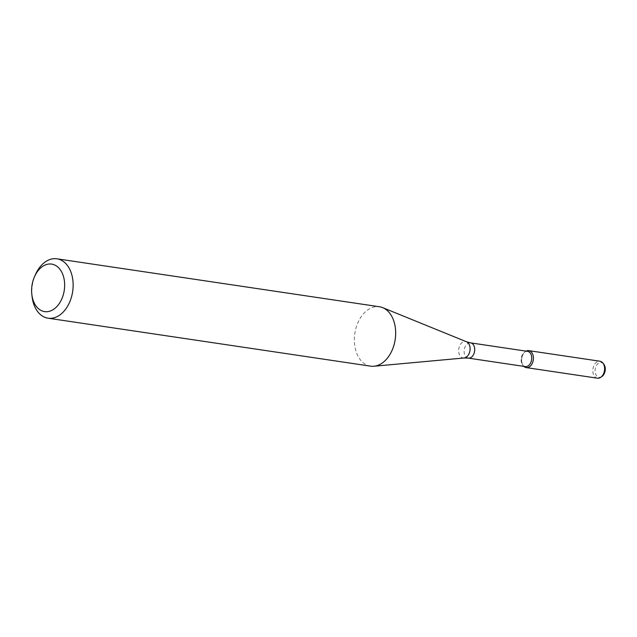 <?xml version="1.0" encoding="UTF-8"?>
<svg xmlns="http://www.w3.org/2000/svg" width="637" height="637" viewBox="0 0 637 637"><rect width="100%" height="100%" fill="white"/><g stroke="black" fill="none" stroke-linecap="round" stroke-linejoin="round"><path stroke-width="0.48" stroke-dasharray="3.19 2.39" d="M521.91 357.461A8.576 5.829 98.5 0 1 525.509 351.505A8.576 5.829 98.5 0 1 526.13 351.13A8.576 5.829 98.5 0 0 521.91 357.461A8.576 5.829 98.5 0 0 523.375 365.845A8.576 5.829 98.5 0 0 523.861 366.379A8.576 5.829 98.5 0 1 521.91 357.461M525.302 366.594A7.708 5.239 98.5 0 1 522.706 365.001A7.708 5.239 98.5 0 1 521.385 357.468A7.708 5.239 98.5 0 1 524.617 352.118A7.708 5.239 98.5 0 1 527.563 351.345M370.599 366.156A30.027 20.4 98.5 0 1 355.35 330.619A30.027 20.4 98.5 0 1 379.429 306.755M32.137 296.938A30.027 20.4 98.5 0 1 32.829 282.669A30.027 20.4 98.5 0 1 35.473 274.515M601.909 376.531A7.421 5.04 98.5 0 1 596.622 375.798A7.421 5.04 98.5 0 1 595.3 368.489A7.421 5.04 98.5 0 1 603.749 364.125M597.45 378.195A8.576 5.829 98.5 0 1 593.095 368.051A8.576 5.829 98.5 0 1 599.974 361.227M468.283 358.113A7.708 5.239 98.5 0 1 464.373 348.996A7.708 5.239 98.5 0 1 470.552 342.865M464.078 357.986A8.313 5.645 98.5 0 1 458.927 348.128A8.313 5.645 98.5 0 1 466.491 341.758M522.706 365.001L523.375 365.845M524.617 352.118L525.509 351.505"/><path stroke-width="0.96" d="M528.79 350.645A8.576 5.829 98.5 0 0 526.13 351.13A8.576 5.829 98.5 0 1 533.288 359.985A8.576 5.829 98.5 0 1 523.861 366.379A8.576 5.829 98.5 0 0 526.266 367.613L597.45 378.195A8.576 5.829 98.5 0 0 600.723 377.343A8.576 5.829 98.5 0 0 602.857 363.002A8.576 5.829 98.5 0 0 599.974 361.227L528.79 350.645A8.576 5.829 98.5 0 1 533.288 359.985A8.576 5.829 98.5 0 1 526.266 367.613M468.283 358.113A7.708 5.239 98.5 0 0 474.597 351.258A7.708 5.239 98.5 0 0 470.552 342.865L527.563 351.345A7.708 5.239 98.5 0 1 531.608 359.738A7.708 5.239 98.5 0 1 525.302 366.594L468.283 358.113L464.078 357.986L373.951 366.243A30.027 20.4 98.5 0 1 370.599 366.156L48.078 318.197A30.027 20.4 98.5 0 1 32.137 296.938L31.85 294.597A24.023 16.323 98.5 0 1 32.399 283.186A24.023 16.323 98.5 0 1 34.517 276.665A24.023 16.323 98.5 0 1 60.738 270.43A24.023 16.323 98.5 0 1 55.132 308.189A24.023 16.323 98.5 0 1 31.85 294.597M34.517 276.665L35.473 274.515A30.027 20.4 98.5 0 1 56.908 258.805L379.429 306.755A30.027 20.4 98.5 0 1 382.662 307.647A30.027 20.4 98.5 0 1 395.195 339.457A30.027 20.4 98.5 0 1 373.951 366.243M56.908 258.805A30.027 20.4 98.5 0 1 72.666 291.499A30.027 20.4 98.5 0 1 48.078 318.197M602.857 363.002L603.749 364.125A7.421 5.04 98.5 0 1 601.909 376.531L600.723 377.343M470.552 342.865L466.491 341.758A8.313 5.645 98.5 0 1 469.963 350.573A8.313 5.645 98.5 0 1 464.078 357.986M466.491 341.758L382.662 307.647"/></g></svg>
